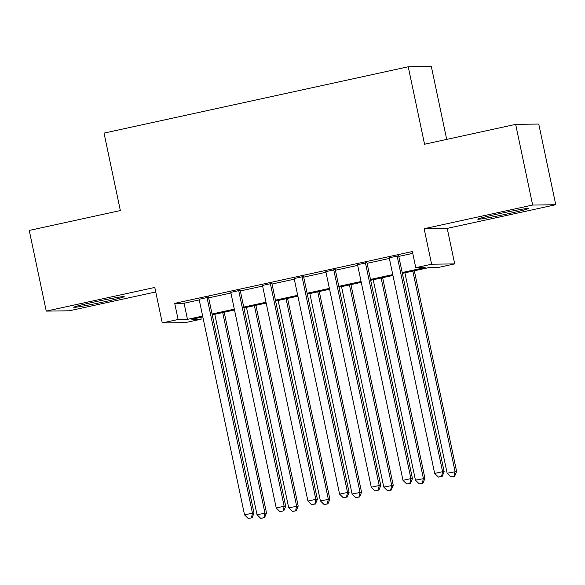 <?xml version="1.0" encoding="UTF-8"?>
<svg xmlns="http://www.w3.org/2000/svg" width="585" height="585" viewBox="0 0 585 585"><rect width="100%" height="100%" fill="white"/><g stroke="black" fill="none" stroke-linecap="round" stroke-linejoin="round"><path stroke-width="0.88" d="M103.859 301.897A25.747 0.951 168.1 0 0 124.181 296.654A25.747 0.951 168.1 0 0 94.126 302.036A25.747 0.951 168.1 0 0 73.798 307.271A25.747 0.951 168.1 0 0 103.859 301.897M507.875 213.803A25.747 0.951 168.1 0 0 528.204 208.56A25.747 0.951 168.1 0 0 498.142 213.934A25.747 0.951 168.1 0 0 477.821 219.178A25.747 0.951 168.1 0 0 507.875 213.803M200.816 317.341L201.196 319.169L185.357 322.62L162.264 322.942L178.111 319.49L187.471 319.359L202.637 316.054M446.699 139.398L431.32 66.449L408.235 66.77L104.028 133.102L120.349 210.563L29.25 230.424L46.252 311.11L69.344 310.789L155.734 291.952M408.235 66.77L424.556 144.232L515.656 124.364L538.748 124.042L555.75 204.728L532.657 205.05L424.132 228.713L431.613 264.215L454.699 263.893L438.86 267.345L429.492 267.477L402.363 273.392M424.132 228.713L447.218 228.391L555.75 204.728M447.218 228.391L454.699 263.893M515.656 124.364L532.657 205.05M208.516 297.224L199.105 299.279M240.208 290.314L230.79 292.368M271.893 283.403L262.475 285.458M303.586 276.493L294.167 278.548M335.271 269.583L325.852 271.637M366.956 262.672L357.537 264.727M402.18 272.537L425.127 267.535L415.767 267.667L412.366 251.528L174.71 303.352L184.07 303.22L199.236 299.915M208.655 297.86L230.921 293.005M240.34 290.95L262.614 286.094M272.032 284.039L294.299 279.184M303.717 277.129L325.984 272.274M335.402 270.226L357.676 265.363M367.095 263.316L389.361 258.46M398.78 256.405L412.754 253.356M398.648 255.762L389.23 257.817M162.264 322.942L154.784 287.44L46.252 311.11M174.71 303.352L178.111 319.49M415.767 267.667L431.613 264.215M202.82 316.902L191.836 319.3L201.196 319.169M392.945 275.447L370.671 280.303M361.252 282.358L338.986 287.213M329.567 289.268L307.3 294.123M297.882 296.178L275.608 301.034M266.19 303.081L243.923 307.937M234.505 309.991L212.231 314.847M212.055 313.999L234.322 309.143M243.74 307.088L266.014 302.233M275.433 300.178L297.699 295.323M307.118 293.268L329.384 288.412M338.803 286.358L361.077 281.502M370.495 279.447L392.762 274.592M184.07 303.22L187.471 319.359M397.083 255.784L442.582 471.693L434.662 473.419L389.164 257.51M398.582 255.462L444.147 471.671L442.582 471.693L441.558 476.402L438.392 477.089L441.558 476.402M442.187 476.395L444.147 471.671M434.662 473.419L438.392 477.089M404.908 272.837L447.145 473.25L456.629 471.495L414.326 270.782M454.04 476.227L450.874 476.921L454.662 476.219L454.04 476.227L455.064 471.517L412.834 271.111M450.874 476.921L447.145 473.25M456.629 471.495L454.662 476.219M365.398 262.694L410.897 478.603L402.977 480.329L357.479 264.42M366.897 262.373L412.454 478.581L410.897 478.603L409.873 483.312L406.707 484L409.873 483.312M410.494 483.305L412.454 478.581M402.977 480.329L406.707 484M333.713 269.605L379.212 485.513L371.285 487.239L325.786 271.33M335.205 269.275L380.769 485.491L379.212 485.513L378.188 490.223L375.014 490.91L378.188 490.223M378.809 490.208L380.769 485.491M371.285 487.239L375.014 490.91M302.021 276.515L347.519 492.424L339.6 494.149L294.101 278.241M303.52 276.186L349.084 492.402L347.519 492.424L346.495 497.133L343.329 497.82L346.495 497.133M347.124 497.118L349.084 492.402M339.6 494.149L343.329 497.82M270.336 283.425L315.834 499.334L307.915 501.06L262.409 285.151M271.828 283.096L317.392 499.312L315.834 499.334L314.81 504.036L311.637 504.731L314.81 504.036M315.432 504.029L317.392 499.312M307.915 501.06L311.637 504.731M373.223 279.747L415.452 480.153L424.937 478.406L382.641 277.692M422.355 483.137L419.182 483.824L422.977 483.13L422.355 483.137L423.379 478.428L381.142 278.021M419.182 483.824L415.452 480.153M424.937 478.406L422.977 483.13M341.538 286.657L383.767 487.064L393.252 485.316L350.956 284.602M390.663 490.047L387.497 490.735L391.292 490.04L390.663 490.047L391.687 485.338L349.457 284.932M387.497 490.735L383.767 487.064M393.252 485.316L391.292 490.04M309.845 293.568L352.082 493.974L361.559 492.226L319.264 291.513M358.978 496.957L355.812 497.645L359.599 496.95L358.978 496.957L360.002 492.248L317.772 291.835M355.812 497.645L352.082 493.974M361.559 492.226L359.599 496.95M278.16 300.478L320.39 500.884L329.874 499.137L287.579 298.423M327.293 503.868L324.119 504.555L327.914 503.853L327.293 503.868L328.317 499.159L286.08 298.745M324.119 504.555L320.39 500.884M329.874 499.137L327.914 503.853M238.643 290.336L284.149 506.244L276.222 507.97L230.724 292.061M240.142 290.006L285.707 506.222L284.149 506.244L283.118 510.946L279.952 511.641L283.118 510.946M283.747 510.939L285.707 506.222M276.222 507.97L279.952 511.641M246.475 307.381L288.705 507.795L298.189 506.047L255.886 305.333M295.601 510.778L292.434 511.466L296.229 510.763L295.601 510.778L296.624 506.069L254.395 305.655M292.434 511.466L288.705 507.795M298.189 506.047L296.229 510.763M206.958 297.246L252.457 513.155L244.537 514.88L199.039 298.972M208.457 296.917L254.022 513.133L252.457 513.155L251.433 517.857L248.267 518.551L251.433 517.857M252.055 517.849L254.022 513.133M244.537 514.88L248.267 518.551M214.783 314.291L257.02 514.705L266.497 512.957L224.201 312.244M263.915 517.681L260.749 518.376L264.537 517.674L263.915 517.681L264.939 512.979L222.702 312.565M260.749 518.376L257.02 514.705M266.497 512.957L264.537 517.674"/></g></svg>

